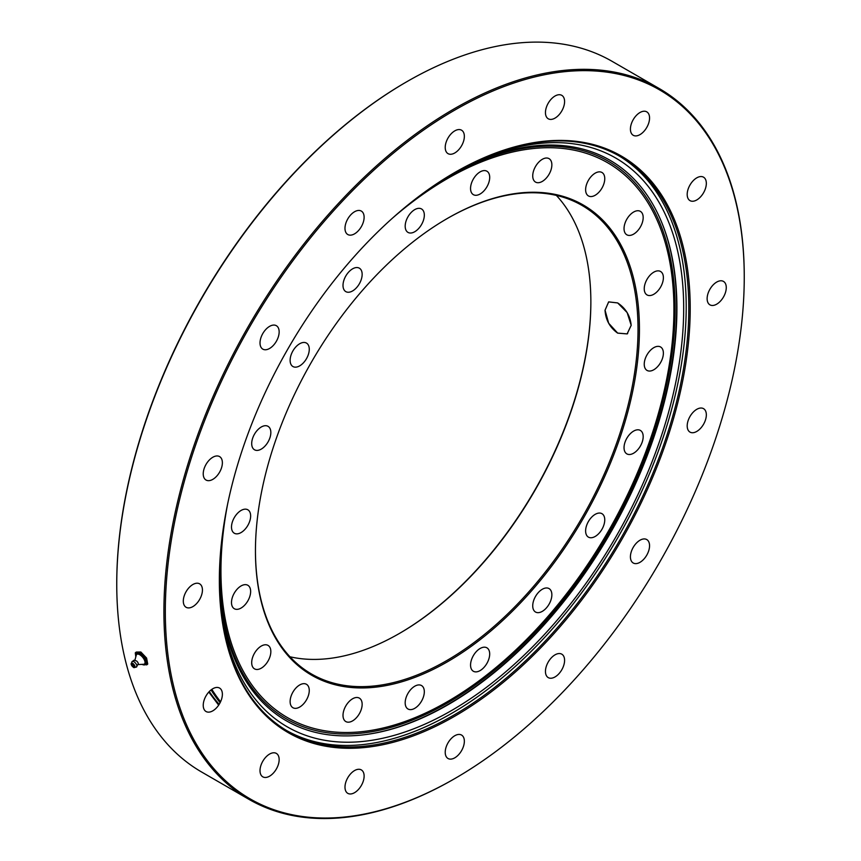 <?xml version="1.0" encoding="UTF-8"?>
<svg xmlns="http://www.w3.org/2000/svg" width="861" height="861" viewBox="0 0 861 861"><rect width="100%" height="100%" fill="white"/><g stroke="black" fill="none" stroke-linecap="round" stroke-linejoin="round"><path stroke-width="1.29" d="M590.861 301.63A271.516 156.767 -60 0 1 399.224 633.556M289.963 656.771A270.515 156.185 120 0 0 399.579 633.352A270.515 156.185 120 0 0 590.861 302.028A270.515 156.185 120 0 0 556.346 195.393M447.085 218.619A270.515 156.185 -60 0 1 581.993 205.424A270.515 156.185 -60 0 1 638.023 329.257A270.515 156.185 -60 0 1 519.936 601.505A270.515 156.185 -60 0 1 311.478 673.98A270.515 156.185 -60 0 1 255.448 550.545M605.035 310.218L608.641 301.877L617.671 302.921L627.142 312.554L631.199 325.318L627.142 333.917L617.671 333.132C609.879 327.557 605.66 319.926 605.035 310.218M639.432 329.257A271.516 156.767 120 0 0 447.44 218.414A271.516 156.767 120 0 0 255.448 550.954A271.516 156.767 120 0 0 447.44 661.797A271.516 156.767 120 0 0 639.432 329.257M663.379 353.171A13.539 7.814 -60 0 1 657.47 366.797A13.539 7.814 -60 0 1 647.042 370.424A13.539 7.814 -60 0 1 647.042 354.797A13.539 7.814 -60 0 1 660.581 346.983A13.539 7.814 -60 0 1 663.379 353.171M662.916 274.541A13.539 7.814 -60 0 1 658.816 289.748A13.539 7.814 -60 0 1 647.042 294.936A13.539 7.814 -60 0 1 647.042 279.308A13.539 7.814 -60 0 1 660.581 271.495A13.539 7.814 -60 0 1 662.916 274.541M641.348 212.118A13.539 7.814 -60 0 1 639.82 227.907A13.539 7.814 -60 0 1 626.84 234.805A13.539 7.814 -60 0 1 626.84 219.178A13.539 7.814 -60 0 1 640.38 211.365A13.539 7.814 -60 0 1 641.348 212.118M600.806 172.017A13.539 7.814 -60 0 1 601.957 172.48A13.539 7.814 -60 0 1 601.957 188.107A13.539 7.814 -60 0 1 588.418 195.921A13.539 7.814 -60 0 1 587.912 181.23A13.539 7.814 -60 0 1 600.806 172.017M545.25 158.144A13.539 7.814 -60 0 1 549.06 158.65A13.539 7.814 -60 0 1 549.06 174.277A13.539 7.814 -60 0 1 535.531 182.091A13.539 7.814 -60 0 1 534.143 169.305A13.539 7.814 -60 0 1 545.25 158.144M480.126 171.888A13.539 7.814 -60 0 1 486.895 171.21A13.539 7.814 -60 0 1 486.895 186.848A13.539 7.814 -60 0 1 473.356 194.661A13.539 7.814 -60 0 1 471.279 183.813A13.539 7.814 -60 0 1 480.126 171.888M411.795 211.871A13.539 7.814 -60 0 1 421.524 208.954A13.539 7.814 -60 0 1 421.524 224.581A13.539 7.814 -60 0 1 407.985 232.395A13.539 7.814 -60 0 1 411.795 211.871M346.951 274.207A13.539 7.814 -60 0 1 359.349 268.18A13.539 7.814 -60 0 1 359.349 283.807A13.539 7.814 -60 0 1 345.81 291.621A13.539 7.814 -60 0 1 346.951 274.207M291.954 352.773A13.539 7.814 -60 0 1 306.462 343.076A13.539 7.814 -60 0 1 306.462 358.714A13.539 7.814 -60 0 1 292.923 366.528A13.539 7.814 -60 0 1 291.954 352.773M252.165 439.896A13.539 7.814 -60 0 1 268.04 426.335A13.539 7.814 -60 0 1 268.04 441.962A13.539 7.814 -60 0 1 254.501 449.776A13.539 7.814 -60 0 1 252.165 439.896M231.501 527.04A13.539 7.814 -60 0 1 237.41 513.414A13.539 7.814 -60 0 1 247.839 509.787A13.539 7.814 -60 0 1 247.839 525.414A13.539 7.814 -60 0 1 234.3 533.228A13.539 7.814 -60 0 1 231.501 527.04M231.964 605.67A13.539 7.814 -60 0 1 236.065 590.463A13.539 7.814 -60 0 1 247.839 585.276A13.539 7.814 -60 0 1 247.839 600.903A13.539 7.814 -60 0 1 234.3 608.716A13.539 7.814 -60 0 1 231.964 605.67M253.521 668.093A13.539 7.814 -60 0 1 255.05 652.304A13.539 7.814 -60 0 1 268.04 645.406A13.539 7.814 -60 0 1 268.04 661.033A13.539 7.814 -60 0 1 254.501 668.846A13.539 7.814 -60 0 1 253.521 668.093M294.064 708.194A13.539 7.814 -60 0 1 292.923 707.731A13.539 7.814 -60 0 1 292.923 692.104A13.539 7.814 -60 0 1 306.462 684.291A13.539 7.814 -60 0 1 306.968 698.981A13.539 7.814 -60 0 1 294.064 708.194M349.62 722.056A13.539 7.814 -60 0 1 345.81 721.561A13.539 7.814 -60 0 1 345.81 705.934A13.539 7.814 -60 0 1 359.349 698.12A13.539 7.814 -60 0 1 360.737 710.906A13.539 7.814 -60 0 1 349.62 722.056M414.754 708.323A13.539 7.814 -60 0 1 407.985 709.001A13.539 7.814 -60 0 1 407.985 693.363A13.539 7.814 -60 0 1 421.524 685.55A13.539 7.814 -60 0 1 423.59 696.398A13.539 7.814 -60 0 1 414.754 708.323M483.086 668.33A13.539 7.814 -60 0 1 473.356 671.257A13.539 7.814 -60 0 1 473.356 655.63A13.539 7.814 -60 0 1 486.895 647.816A13.539 7.814 -60 0 1 483.086 668.33M547.919 606.004A13.539 7.814 -60 0 1 535.531 612.031A13.539 7.814 -60 0 1 535.531 596.404A13.539 7.814 -60 0 1 549.06 588.59A13.539 7.814 -60 0 1 547.919 606.004M602.926 527.438A13.539 7.814 -60 0 1 588.418 537.124A13.539 7.814 -60 0 1 588.418 521.497A13.539 7.814 -60 0 1 601.957 513.683A13.539 7.814 -60 0 1 602.926 527.438M642.715 440.315A13.539 7.814 -60 0 1 626.84 453.876A13.539 7.814 -60 0 1 626.84 438.249A13.539 7.814 -60 0 1 640.38 430.435A13.539 7.814 -60 0 1 642.715 440.315M366.033 734.508A324.145 187.149 120 0 0 609.513 533.68A324.145 187.149 120 0 0 661.7 222.407M219.533 589.796A328.418 189.614 120 0 0 455.351 708.302A328.418 189.614 120 0 0 683.656 312.855A328.418 189.614 120 0 0 463.121 167.884M219.361 581.197A323.628 186.848 120 0 0 366.42 734.465A323.628 186.848 120 0 0 609.889 533.895A323.628 186.848 120 0 0 661.851 222.762A323.628 186.848 120 0 0 455.587 172.039M690.21 308.421A332.949 192.229 120 0 0 454.78 172.491A332.949 192.229 120 0 0 219.351 580.271A332.949 192.229 120 0 0 454.78 716.201A332.949 192.229 120 0 0 690.21 308.421M454.425 172.695A331.948 191.648 -60 0 1 620.049 156.465A331.948 191.648 -60 0 1 688.8 308.421A331.948 191.648 -60 0 1 543.904 642.478A331.948 191.648 -60 0 1 288.101 731.419A331.948 191.648 -60 0 1 219.351 579.862M744.248 277.231A409.362 236.344 -60 0 1 454.791 778.581A409.362 236.344 -60 0 1 165.323 611.471A409.362 236.344 -60 0 1 454.78 110.1A409.362 236.344 -60 0 1 744.248 277.231L744.248 276.413A410.363 236.926 120 0 0 659.257 88.554A410.363 236.926 120 0 0 343.033 198.493A410.363 236.926 120 0 0 163.913 611.461A410.363 236.926 120 0 0 248.904 799.32A410.363 236.926 120 0 0 454.081 778.99A410.363 236.926 120 0 0 454.436 778.785M278.426 336.543A13.539 7.814 -60 0 1 262.82 349.135A13.539 7.814 -60 0 1 262.82 333.508A13.539 7.814 -60 0 1 276.349 325.695A13.539 7.814 -60 0 1 278.426 336.543M361.319 226.701A13.539 7.814 -60 0 1 347.79 234.526A13.539 7.814 -60 0 1 347.79 218.888A13.539 7.814 -60 0 1 361.319 211.074A13.539 7.814 -60 0 1 361.319 226.701M458.45 150.008A13.539 7.814 -60 0 1 448.021 153.635A13.539 7.814 -60 0 1 448.021 138.008A13.539 7.814 -60 0 1 461.55 130.194A13.539 7.814 -60 0 1 458.45 150.008M555.011 118.118A13.539 7.814 -60 0 1 548.253 118.786A13.539 7.814 -60 0 1 548.253 103.159A13.539 7.814 -60 0 1 561.781 95.345A13.539 7.814 -60 0 1 563.858 106.194A13.539 7.814 -60 0 1 555.011 118.118M636.322 135.887A13.539 7.814 -60 0 1 633.222 135.285A13.539 7.814 -60 0 1 633.222 119.657A13.539 7.814 -60 0 1 646.751 111.844A13.539 7.814 -60 0 1 647.946 125.114A13.539 7.814 -60 0 1 636.322 135.887M689.995 200.624A13.539 7.814 -60 0 1 689.995 184.997A13.539 7.814 -60 0 1 703.534 177.183A13.539 7.814 -60 0 1 703.534 192.81A13.539 7.814 -60 0 1 689.995 200.624L689.995 200.624M707.86 302.469A13.539 7.814 -60 0 1 711.38 287.014A13.539 7.814 -60 0 1 723.466 281.407A13.539 7.814 -60 0 1 723.466 297.034A13.539 7.814 -60 0 1 709.938 304.848A13.539 7.814 -60 0 1 707.86 302.469M687.196 425.904A13.539 7.814 -60 0 1 693.105 412.279A13.539 7.814 -60 0 1 703.534 408.652A13.539 7.814 -60 0 1 703.534 424.29A13.539 7.814 -60 0 1 689.995 432.104A13.539 7.814 -60 0 1 687.196 425.904M631.145 552.149A13.539 7.814 -60 0 1 646.751 539.556A13.539 7.814 -60 0 1 646.751 555.184A13.539 7.814 -60 0 1 633.222 562.997A13.539 7.814 -60 0 1 631.145 552.149M548.253 661.991A13.539 7.814 -60 0 1 561.781 654.166A13.539 7.814 -60 0 1 561.781 669.804A13.539 7.814 -60 0 1 548.253 677.618A13.539 7.814 -60 0 1 548.253 661.991M451.121 738.684A13.539 7.814 -60 0 1 461.55 735.057A13.539 7.814 -60 0 1 461.55 750.684A13.539 7.814 -60 0 1 448.021 758.498A13.539 7.814 -60 0 1 451.121 738.684M354.549 770.573A13.539 7.814 -60 0 1 361.319 769.906A13.539 7.814 -60 0 1 361.319 785.533A13.539 7.814 -60 0 1 347.79 793.347A13.539 7.814 -60 0 1 345.713 782.509A13.539 7.814 -60 0 1 354.549 770.573M273.249 752.805A13.539 7.814 -60 0 1 276.349 753.407A13.539 7.814 -60 0 1 276.349 769.034A13.539 7.814 -60 0 1 262.82 776.848A13.539 7.814 -60 0 1 261.626 763.578A13.539 7.814 -60 0 1 273.249 752.805M219.577 688.068A13.539 7.814 -60 0 1 219.577 703.695A13.539 7.814 -60 0 1 206.037 711.509A13.539 7.814 -60 0 1 206.037 695.882A13.539 7.814 -60 0 1 219.577 688.068L219.577 688.068M201.711 586.233A13.539 7.814 -60 0 1 198.181 601.678A13.539 7.814 -60 0 1 186.105 607.285A13.539 7.814 -60 0 1 186.105 591.658A13.539 7.814 -60 0 1 199.634 583.844A13.539 7.814 -60 0 1 201.711 586.233M222.375 462.787A13.539 7.814 -60 0 1 216.466 476.413A13.539 7.814 -60 0 1 206.037 480.04A13.539 7.814 -60 0 1 206.037 464.402A13.539 7.814 -60 0 1 219.577 456.588A13.539 7.814 -60 0 1 222.375 462.787M286.81 730.655A331.948 191.648 120 0 0 617.455 538.265A331.948 191.648 120 0 0 618.747 155.723M248.904 799.32L201.743 772.091A410.363 236.926 -60 0 1 116.752 584.242A410.363 236.926 -60 0 1 406.919 81.655A410.363 236.926 -60 0 1 612.096 61.335L659.257 88.554M406.564 81.86A409.362 236.344 120 0 0 406.209 82.064A409.362 236.344 120 0 0 116.752 583.424A409.362 236.344 120 0 0 116.752 583.833M631.167 325.307L627.12 333.885L617.671 333.099L608.662 323.23L605.057 310.229L608.662 301.899L617.671 302.943C625.743 308.335 630.241 315.783 631.167 325.307M140.838 652.003L146.596 658.052L147.726 664.079L146.757 664.853L145.595 658.794L139.869 652.789L140.838 652.003L136.264 652.068L135.295 652.842L135.812 656.889M145.595 658.794L146.564 658.008M139.869 652.789L135.295 652.842M141.462 664.391L146.757 664.853M134.025 666.123A1.657 0.753 -128.9 0 0 133.046 664.563A1.657 0.753 -128.9 0 0 131.808 664.154A1.657 0.753 -128.9 0 0 132.271 665.919A1.657 0.753 -128.9 0 0 133.896 666.748A1.657 0.753 -128.9 0 0 134.025 666.123M138.277 663.54A2.518 1.141 -128.9 0 0 137.997 662.733A2.518 1.141 -128.9 0 0 136.598 661L134.004 660.204L131.937 661.797A3.509 1.593 -128.9 0 1 134.477 662.098A3.509 1.593 -128.9 0 1 136.856 665.661A3.509 1.593 -128.9 0 1 136.232 667.114L134.467 667.469A2.658 1.205 -128.9 0 0 134.004 664.52A2.658 1.205 -128.9 0 0 131.227 663.444A2.658 1.205 -128.9 0 0 131.184 664.197A2.658 1.205 -128.9 0 0 131.367 664.767M133.993 666.629A1.657 0.753 51.1 0 1 133.756 666.64A2.196 2.196 0 0 1 131.884 664.315A1.657 0.753 51.1 0 1 131.937 664.089M219.996 559.822A321.96 185.89 120 0 0 219.781 571.543A321.96 185.89 120 0 0 450.787 701.026A321.96 185.89 120 0 0 675.002 300.995A321.96 185.89 120 0 0 437.399 183.275M227.487 504.74A320.292 184.921 120 0 0 220.954 570.865A320.292 184.921 120 0 0 465.597 690.307A320.292 184.921 120 0 0 671.01 269.235A320.292 184.921 120 0 0 393.445 217.306M220.125 702.684A349.62 201.851 -60 0 1 211.053 689.93M211.838 689.36A348.963 201.474 120 0 0 220.567 701.78M209.288 691.544A349.62 201.851 120 0 0 219.168 704.363M142.108 664.358A7.114 3.229 -128.9 0 0 145.821 661.948A7.114 3.229 -128.9 0 0 139.579 653.79A7.114 3.229 -128.9 0 0 135.877 656.631M142.829 664.315A6.597 2.992 -128.9 0 0 145.455 661.732A6.597 2.992 -128.9 0 0 140.095 654.414A6.597 2.992 -128.9 0 0 136.07 655.942M131.313 664.563A2.185 0.99 51.1 0 1 133.369 664.531A2.185 0.99 51.1 0 1 133.886 667.253A2.185 0.99 51.1 0 1 131.313 664.563M133.207 667.049A2.658 1.205 -128.9 0 0 134.467 667.469C133.972 668.125 132.863 667.092 131.163 664.369L131.937 661.797M138.406 664.552L143.615 664.272A6.145 2.787 -128.9 0 0 144.971 661.689A6.145 2.787 -128.9 0 0 140.623 655.318A6.145 2.787 -128.9 0 0 136.275 655.178L134.897 660.215M116.752 583.424L116.752 584.242M406.209 82.064L406.919 81.655M454.791 778.581L454.081 778.99M208.814 692.05L218.662 705.148M627.12 333.885L627.691 333.562M137.997 662.733L138.352 663.766L136.232 667.114"/></g></svg>
